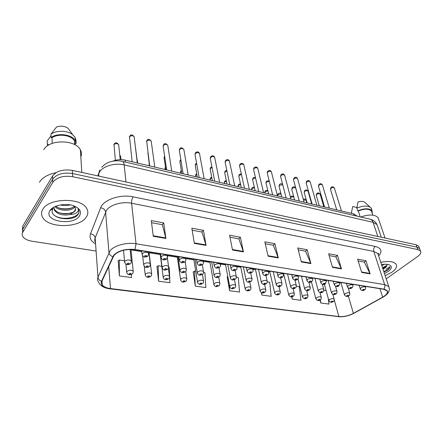 <?xml version="1.0" encoding="UTF-8"?>
<svg xmlns="http://www.w3.org/2000/svg" width="443" height="443" viewBox="0 0 443 443"><rect width="100%" height="100%" fill="white"/><g stroke="black" fill="none" stroke-linecap="round" stroke-linejoin="round"><path stroke-width="0.66" d="M112.721 161.202C116.747 159.585 120.906 159.236 125.186 160.15L353.697 213.864L357.041 216.156M42.799 209.334C41.155 212.125 41.138 214.861 42.749 217.535C48.763 228.566 79.574 228.051 86.247 217.142C88.257 214.202 88.367 211.256 86.584 208.299C80.975 197.351 48.697 197.894 42.799 209.334C41.155 212.125 41.138 214.861 42.749 217.535C48.763 228.566 79.574 228.051 86.247 217.142C88.257 214.202 88.367 211.256 86.584 208.299C80.975 197.351 48.697 197.894 42.799 209.334M385.172 275.707L392.061 272.107C396.114 269.095 397.421 266.404 395.976 264.039C393.506 261.364 388.433 260.805 380.758 262.35C388.433 260.805 393.506 261.364 395.976 264.039C397.421 266.404 396.114 269.095 392.061 272.107L385.172 275.707M114.006 255.334C118.757 250.71 125.69 248.839 134.794 249.719L383.649 289.273L386.949 290.791C388.096 292.685 386.667 294.805 382.669 297.148L353.398 313.373C348.541 315.842 343.702 316.9 338.889 316.535L110.512 288.565C106.464 288.028 103.706 286.804 102.239 284.899L101.907 281.233L114.006 255.334M113.646 255.279L101.541 281.222C100.395 285.093 103.341 287.601 110.368 288.731L338.712 316.662C343.641 317.033 348.597 315.953 353.575 313.422L382.846 297.203C388.854 293.332 389.192 290.641 383.854 289.129L134.96 249.525C125.618 248.617 118.514 250.539 113.646 255.279M66.572 218.333L60.265 218.255M419.958 249.647L419.549 248.54L416.974 247.166L72.525 173.534C63.366 172.2 56.748 174.071 52.684 179.149L22.82 229.042L22.466 232.824L22.82 229.042L52.684 179.149C56.748 174.071 63.366 172.2 72.525 173.534L416.974 247.166L419.549 248.54L419.958 249.647M358.16 260.955L364.284 262.09L370.132 273.885L365.962 260.733L357.606 259.172L361.709 272.423L370.132 273.885M364.196 262.073L365.962 260.733M329.138 255.583L335.844 256.824L341.448 268.907L337.5 255.412L328.612 253.75L332.488 267.351L341.448 268.907M335.761 256.807L337.5 255.412M298.228 249.858L305.581 251.22L310.903 263.607L307.209 249.747L297.74 247.975L301.345 261.951L310.903 263.607M305.498 251.203L307.209 249.747M151.55 222.691L162.332 224.69L165.904 238.456L163.766 222.918L151.284 220.581L153.261 236.263L165.904 238.456M162.265 224.673L163.766 222.918M192.173 230.216L201.947 232.027L206.067 245.422L203.448 230.338L191.841 228.167L194.327 243.384L206.067 245.422M201.875 232.01L203.448 230.338M229.978 237.215L238.855 238.86L243.44 251.906L240.405 237.254L229.585 235.227L232.503 250.007L243.44 251.906M238.777 238.849L240.405 237.254M265.246 243.75L273.32 245.245L278.304 257.953L274.915 243.705L264.803 241.817L268.093 256.181L278.304 257.953M273.242 245.228L274.915 243.705M386.202 278.841L417.699 256.469C420.507 254.382 421.42 252.549 420.446 250.959L417.871 249.592L72.696 176.702C63.504 175.384 56.87 177.261 52.795 182.328L22.837 232.088C21.962 233.588 21.956 235.067 22.82 236.529C24.415 238.91 27.488 240.477 32.034 241.236L96.092 251.015M291.627 296.727L292.208 299.141L300.958 300.315L299.302 286.654L296.367 286.217M319.99 299.994L320.782 302.979L329.033 304.086L328.23 298.277M193.242 271.941L195.297 286.128L205.834 287.546L204.91 272.689L203.564 272.489M156.966 266.608L158.627 281.205L169.885 282.717L169.281 267.417L168.633 267.317M118.192 260.905L119.4 275.939L131.455 277.556L131.405 274.378M261.348 292.585L261.885 295.071L271.177 296.317L269.732 282.28L267.256 281.909M227.248 276.941L229.64 290.741L239.525 292.07L238.328 277.634L236.374 277.34M227.824 276.598L227.071 277.052M229.64 290.741L229.059 283.16M195.751 271.332L194.466 271.144L193.07 272.052M195.297 286.128L194.466 271.144M161.773 266.304L158.129 265.767L156.805 266.725M158.627 281.205L158.129 265.767M124.505 260.789L119.283 260.019L118.037 261.032M119.4 275.939L119.283 260.019M261.885 295.071L261.658 292.707M292.208 299.141L291.926 296.677M326.137 290.625L323.855 290.287M320.782 302.979L320.355 299.773M56.566 216.893L58.149 217.214M419.067 247.244L418.657 246.136L416.088 244.746L72.353 170.383C63.222 169.038 56.626 170.904 52.573 175.993L22.809 226.013L22.449 229.795M56.034 172.67C47.888 174.376 42.345 177.571 39.416 182.256M80.825 156.828C81.8 154.474 81.656 152.137 80.382 149.806C75.587 139.407 48.73 139.218 43.796 149.784M70.177 204.882C67.126 205.79 63.87 205.807 60.398 204.937M74.745 206.914L74.618 207.091C71.832 211.283 59.024 211.438 55.037 206.593M74.208 206.294C71.113 209.827 60.464 210.192 55.879 206.228M75.531 208.797L74.812 210.674C73.915 212.369 70.825 213.443 65.531 213.891C59.55 213.454 55.812 211.82 54.317 208.991L54.356 210.209C57.684 214.318 62.823 215.791 69.772 214.628L74.845 211.339C75.742 209.965 75.781 208.598 74.967 207.235L74.274 206.36M54.356 210.209L53.852 207.191M54.317 208.991L53.758 207.246M50.015 210.569L49.976 210.624C42.827 221.234 73.245 226.34 79.485 215.929C81.889 211.649 79.829 208.227 73.305 205.663C65.298 202.811 52.999 205.402 50.015 210.569L53.16 208.487C46.77 217.768 71.528 222.724 77.724 214.91L78.034 214.495C79.225 212.701 79.28 210.912 78.206 209.129L78.095 208.963C78.666 210.364 78.101 211.671 76.412 212.884C74.945 213.908 72.862 214.451 70.171 214.512M48.293 145.293L48.265 144.462L47.323 144.246L47.672 145.697M47.323 144.246L47.224 140.896L51.028 135.857M75.327 144.994L74.502 141.001C71.738 135.209 58.559 133.193 52.03 137.712L52.23 143.388M72.098 133.891L68.056 128.293C64.7 126.045 60.879 125.602 56.582 126.958L50.967 134.124L51.083 137.485L52.03 137.712M75.227 143.266L76.135 143.482L75.941 140.165L75.144 137.474L72.635 134.633C67.491 130.419 56.505 130.12 50.967 134.124M75.941 140.165L75.232 138.991M76.135 143.482L75.343 140.796C72.359 134.517 57.922 132.446 51.083 137.485M78.959 211.272C79.651 217.447 62.784 221.151 54.483 215.531M50.535 210.22L50.502 209.893M72.43 212.496C68.416 213.786 64.113 213.914 59.512 212.873M71.866 207.867C68.017 209.046 63.908 209.151 59.528 208.177M50.513 210.237L50.519 209.871M378.693 219.407L378.1 217.668C374.856 214.39 369.074 214.174 360.757 217.026M384.43 264.272L381.849 265.645M383.007 269.15L384.889 268.026C386.429 266.88 387.104 265.8 386.927 264.792L386.401 266.16L382.774 268.458M383.943 271.996L387.248 270.368C388.937 269.134 389.846 267.926 389.978 266.758L386.047 269.178M384.463 273.564L388.323 271.437C392.182 268.342 392.326 266.077 388.738 264.643C386.828 264.111 384.419 264.111 381.517 264.648M356.969 207.546L352.717 206.51L351.305 213.304M351.825 213.426L351.587 212.668M371.887 212.347L371.461 211.089C368.858 208.581 364.467 208.553 358.298 211.012L360.209 216.898M365.065 202.573L364.534 202.097C362.961 201.188 360.768 201.161 357.966 202.002L356.881 208.166L357.761 210.885L358.298 211.012M371.566 210.253L371.168 208.138L370.182 207.186C366.782 205.447 362.346 205.774 356.881 208.166M372.297 213.565L372.076 210.835C369.207 208.116 364.434 208.132 357.761 210.885M389.978 266.758C389.53 268.486 387.47 270.075 383.788 271.515M386.828 265.495L382.547 267.766M386.844 270.651L383.943 271.985M385.676 266.847L382.702 268.236M125.391 162.083L125.186 160.15M354.217 215.497L353.697 213.864M95.572 243.838C90.848 241.18 89.148 237.863 90.477 233.882L100.655 207.8C103.302 199.782 120.407 193.951 133.16 196.847L375.21 246.408C373.787 247.737 373.316 249.409 373.792 251.425L131.593 203.248C122.495 201.288 110.351 204.66 106.602 210.165L95.145 237.863C94.509 239.491 94.619 241.047 95.478 242.526M375.21 246.408C381.429 248.113 382.586 251.331 378.682 256.054M378.444 255.334L377.857 253.546L373.792 251.425L384.651 284.627L388.744 286.538L389.292 288.299M110.368 288.731L109.87 288.814C104 288.077 100.179 285.752 98.412 281.831C97.427 280.402 97.283 278.88 97.975 277.263L110.047 250.81C113.978 245.522 126.609 242.083 136.029 243.777L134.96 249.525M112.755 256.696C110.54 255.916 109.277 254.531 108.972 252.554L105.584 211.975C105.113 209.644 103.468 208.254 100.655 207.8M338.712 316.662L109.969 288.825M353.575 313.422L353.99 313.245M90.477 233.882C93.163 234.275 94.719 235.604 95.145 237.863L97.975 277.263C98.246 279.179 99.431 280.497 101.541 281.222M382.846 297.203L383.239 297.031M383.854 289.129C384.834 287.778 385.1 286.278 384.651 284.627L136.029 243.777L131.593 203.248C131.46 200.79 131.981 198.658 133.16 196.847M417.871 249.592L416.088 244.746M72.696 176.702L72.353 170.383M52.795 182.328L52.573 175.993M22.837 232.088L22.809 226.013M338.889 316.535L334.26 299.894M353.398 313.373L348.336 296.018M382.669 297.148L379.95 288.686M110.512 288.565L108.69 266.42M130.978 249.88L141.743 251.585M149.097 252.748L160.233 254.509M167.509 255.661L177.327 257.217M185.717 258.546L193.907 259.842M203.343 261.337L209.993 262.389M220.415 264.034L225.609 264.859M236.955 266.653L240.776 267.256M252.986 269.189L255.511 269.593M268.536 271.653L269.831 271.858M278.154 257.477L267.987 255.711M243.307 251.419L232.409 249.52M205.951 244.918L194.244 242.886M165.804 237.941L153.195 235.748M310.742 263.148L301.229 261.492M341.282 268.458L332.361 266.907M369.955 273.442L361.577 271.985M377.63 226.412L377.004 224.568L373.078 222.336L124.156 164.896C115.163 162.659 103.258 166.036 99.647 171.812L98.667 173.722L98.861 176.12M125.967 181.984L124.156 164.896C123.918 162.88 123.342 161.712 122.434 161.39L369.927 219.163M99.797 169.979L97.875 175.904M381.285 237.215L377.004 224.568C375.625 221.799 373.349 220.016 370.165 219.224C371.516 219.623 372.485 220.664 373.078 222.336L377.818 236.468M378.555 253.662L377.857 253.546L388.744 286.538C390.349 290.508 388.439 294.052 383.012 297.159L353.747 313.378C348.68 315.992 343.486 317.099 338.164 316.706M134.257 137.546L134.157 136.682C132.695 135.381 131.145 135.408 129.511 136.765L132.152 161.789M148.599 251.912L148.748 253.186L147.918 256.026C147.563 256.525 146.6 256.846 145.022 256.99C144.307 257.383 143.344 256.702 142.125 254.935L142.281 253.573C144.606 251.978 146.76 251.851 148.748 253.186L148.848 254.155M144.623 255.888C144.673 256.746 145.376 256.857 146.727 256.215C146.677 255.356 145.974 255.251 144.623 255.888M118.752 145.431L118.663 144.579C117.196 143.266 115.645 143.283 114.012 144.628L115.363 160.311M130.098 249.409L131.289 260.899C131.266 262.616 130.99 263.53 130.463 263.651C130.065 264.178 129.079 264.499 127.506 264.609C126.776 264.975 125.834 264.288 124.677 262.544L124.81 261.259C127.119 259.681 129.278 259.565 131.289 260.899L131.372 261.852M129.24 263.862C129.157 263.031 128.453 262.926 127.124 263.552C127.213 264.382 127.916 264.488 129.24 263.862M120.74 157.187L120.662 156.396L119.809 155.698M130.929 249.403L133.188 271.105C133.166 272.75 132.889 273.641 132.363 273.78C131.975 274.278 131.023 274.582 129.5 274.699C128.747 275.048 127.822 274.372 126.737 272.678L126.875 271.47C129.14 269.959 131.244 269.837 133.188 271.105L133.265 271.985M131.189 273.99C131.111 273.198 130.425 273.104 129.134 273.702C129.212 274.494 129.899 274.588 131.189 273.99M151.323 141.854L151.213 141.051C149.806 139.805 148.3 139.85 146.683 141.167L149.673 165.904M167.404 254.902L167.57 256.126L166.729 258.967C166.413 259.426 165.483 259.736 163.943 259.897C163.223 260.279 162.271 259.615 161.091 257.915L161.28 256.547C163.572 255.002 165.671 254.863 167.57 256.126L167.681 257.034M163.578 258.828C163.589 259.659 164.27 259.764 165.616 259.144C165.604 258.302 164.929 258.197 163.578 258.828M167.886 146.04L167.775 145.287C166.418 144.102 164.946 144.158 163.356 145.437L163.234 146.683L166.662 169.902M185.6 257.798L185.783 258.978C185.8 260.733 185.517 261.68 184.93 261.813C184.642 262.234 183.745 262.533 182.245 262.71C181.536 263.087 180.594 262.45 179.432 260.789L179.653 259.426C181.918 257.926 183.967 257.771 185.783 258.978L185.899 259.82M181.912 261.663C181.89 262.483 182.544 262.583 183.884 261.974C183.911 261.154 183.252 261.054 181.912 261.663M183.972 150.111L183.856 149.407C182.555 148.278 181.115 148.339 179.537 149.584L179.398 150.83L183.147 173.772M203.221 260.595L203.409 261.735C203.459 263.447 203.171 264.388 202.545 264.565C199.876 265.617 199.112 266.387 197.174 263.568L197.434 262.212C199.677 260.75 201.665 260.589 203.409 261.735L203.531 262.522M199.66 264.416C199.599 265.213 200.23 265.313 201.565 264.709C201.626 263.912 200.995 263.812 199.66 264.416M199.605 154.064L199.483 153.405C198.226 152.331 196.819 152.403 195.263 153.616L195.097 154.856L199.151 177.538M220.282 263.308L220.481 264.41C220.553 266.088 220.26 267.024 219.606 267.229C217.103 268.209 216.239 269.028 214.357 266.26L214.65 264.908C216.865 263.485 218.809 263.319 220.481 264.41L220.603 265.135M216.837 267.074C216.743 267.854 217.363 267.949 218.687 267.362C218.781 266.581 218.166 266.487 216.837 267.074M135.901 149.59L135.564 148.477M148.809 251.945L150.221 263.69C150.232 265.351 149.95 266.271 149.385 266.442C149.014 266.935 148.067 267.24 146.544 267.367C145.825 267.733 144.894 267.063 143.754 265.363L143.914 264.078C146.196 262.549 148.3 262.417 150.221 263.69L150.31 264.582M148.239 266.636C148.195 265.822 147.513 265.722 146.196 266.337C146.24 267.146 146.921 267.245 148.239 266.636M167.404 258.081L168.539 266.387C168.584 268.004 168.301 268.923 167.698 269.139C167.393 269.582 166.485 269.876 164.962 270.031C164.253 270.396 163.334 269.748 162.204 268.093L162.398 266.808C164.652 265.324 166.701 265.18 168.539 266.387L168.639 267.223M166.623 269.316C166.618 268.519 165.959 268.425 164.641 269.028C164.652 269.82 165.311 269.914 166.623 269.316M147.984 153.062L149.446 165.854M164.702 156.617L164.17 158.184L165.865 169.713M185.163 261.647L186.281 269.001C186.359 270.551 186.071 271.465 185.423 271.753C184.526 272.124 181.702 274.134 180.068 270.734L180.295 269.449C182.522 268.004 184.515 267.854 186.281 269.001L186.387 269.781M184.421 271.913C184.449 271.138 183.806 271.044 182.499 271.631C182.472 272.406 183.114 272.5 184.421 271.913M137.474 161.086L137.153 160.05M149.003 251.978L151.617 273.663C151.633 275.236 151.356 276.127 150.775 276.338C149.723 276.82 146.866 278.708 145.293 275.269L145.465 274.056C147.707 272.583 149.756 272.451 151.617 273.663L151.7 274.483M149.679 276.526C149.64 275.751 148.975 275.662 147.685 276.255C147.729 277.025 148.394 277.119 149.679 276.526M168.384 268.242L169.459 276.139C169.508 277.667 169.226 278.558 168.611 278.813C167.648 279.234 164.829 281.144 163.268 277.772L163.467 276.559C165.682 275.125 167.675 274.987 169.459 276.139L169.553 276.908M167.581 278.985C167.576 278.232 166.933 278.143 165.654 278.719C165.66 279.478 166.302 279.566 167.581 278.985M149.252 164.375L149.241 165.804M165.571 167.709L165.123 169.536M185.695 271.548L186.752 278.536C186.824 280.026 186.536 280.917 185.899 281.205C185.03 281.56 182.217 283.509 180.678 280.197L180.905 278.979C183.092 277.589 185.041 277.44 186.752 278.536L186.852 279.256M184.93 281.366C184.958 280.629 184.332 280.541 183.059 281.111C183.031 281.848 183.657 281.936 184.93 281.366M181.431 171.131L180.655 171.718L180.561 173.169M202.445 274.405L203.514 280.862C203.608 282.318 203.326 283.204 202.656 283.531C200.136 284.5 199.295 285.22 197.55 282.545L197.811 281.333C199.976 279.976 201.875 279.821 203.514 280.862L203.619 281.538M201.742 283.675C201.803 282.955 201.2 282.872 199.931 283.426C199.871 284.151 200.474 284.234 201.742 283.675M58.105 217.579L61.106 217.962M180.938 160.266L180.113 160.898L179.963 162.077L181.813 173.462M202.329 264.731L203.464 271.537C203.564 273.043 203.276 273.957 202.601 274.278C200.009 275.291 199.206 276.033 197.368 273.292L197.628 272.008C199.826 270.601 201.775 270.446 203.464 271.537L203.575 272.262M201.654 274.427C201.72 273.669 201.1 273.575 199.799 274.156C199.738 274.915 200.358 275.003 201.654 274.427M214.794 157.907L214.672 157.298C213.46 156.268 212.086 156.346 210.547 157.531L210.359 158.766L214.694 181.193M236.811 265.933L237.022 267.002C237.116 268.707 236.822 269.643 236.141 269.809C233.716 270.734 232.857 271.576 231.002 268.868L231.329 267.517C233.516 266.138 235.416 265.966 237.022 267.002L237.143 267.677M233.483 269.654C233.361 270.418 233.954 270.507 235.272 269.931C235.399 269.167 234.801 269.073 233.483 269.654M229.563 161.651L229.441 161.08C228.272 160.1 226.927 160.189 225.404 161.341L225.199 162.57L229.795 184.742M252.837 268.48L253.053 269.516C253.174 271.188 252.875 272.124 252.167 272.307C249.846 273.181 248.966 274.051 247.139 271.393L247.493 270.053C249.658 268.707 251.513 268.524 253.053 269.516L253.18 270.141M249.614 272.152C249.459 272.899 250.04 272.988 251.347 272.423C251.502 271.675 250.926 271.581 249.614 272.152M243.927 165.294L243.811 164.768C242.675 163.827 241.357 163.921 239.851 165.04L239.63 166.263L244.475 188.192M268.38 270.95L268.608 271.952C268.74 273.597 268.441 274.522 267.71 274.732C265.49 275.557 264.582 276.449 262.782 273.835L263.17 272.506C265.307 271.194 267.123 271.011 268.608 271.952L268.729 272.534M265.257 274.577C265.075 275.302 265.639 275.391 266.935 274.837C267.118 274.106 266.559 274.018 265.257 274.577M257.909 168.844L257.787 168.351C256.696 167.454 255.406 167.548 253.911 168.645L253.667 169.863L258.745 191.548M283.465 273.348L283.692 274.317L282.789 277.08C280.668 277.866 279.738 278.774 277.955 276.21L278.376 274.887C280.491 273.613 282.263 273.42 283.692 274.317L283.813 274.859M280.43 276.925C280.225 277.639 280.768 277.722 282.064 277.18C282.269 276.46 281.726 276.377 280.43 276.925M196.72 163.904L195.485 164.68L195.313 165.854L197.307 177.1M218.964 267.644L220.121 273.995C220.243 275.457 219.955 276.371 219.252 276.731C216.777 277.683 215.94 278.459 214.13 275.767L214.423 274.488C216.599 273.121 218.499 272.954 220.121 273.995L220.232 274.671M218.36 276.864C218.454 276.122 217.851 276.033 216.555 276.604C216.466 277.346 217.07 277.434 218.36 276.864M212.047 167.498L210.431 168.362L210.242 169.531L212.369 180.644M235.095 270.38L236.269 276.377C236.412 277.805 236.119 278.713 235.394 279.101C232.996 280.004 232.171 280.801 230.382 278.165L230.703 276.892C232.857 275.557 234.712 275.385 236.269 276.377L236.385 277.008M234.552 279.228C234.674 278.497 234.092 278.414 232.808 278.974C232.686 279.699 233.267 279.782 234.552 279.228M226.954 171.037L224.972 171.939L224.767 173.108L227.015 184.089M250.738 272.977L251.94 278.691C252.1 280.081 251.807 280.989 251.054 281.405C248.805 282.246 247.886 283.088 246.142 280.485L246.496 279.223C248.623 277.922 250.439 277.75 251.94 278.691L252.05 279.278M250.262 281.521C250.411 280.807 249.846 280.724 248.567 281.272C248.423 281.981 248.988 282.064 250.262 281.521M241.452 174.514L239.126 175.422L238.904 176.585L241.269 187.439M265.922 275.452L267.146 280.94C267.323 282.296 267.024 283.193 266.254 283.636C264.432 285.015 262.826 284.716 261.442 282.745L261.824 281.482C263.928 280.22 265.7 280.037 267.146 280.94L267.256 281.482M265.507 283.741C265.684 283.044 265.135 282.966 263.862 283.503C263.69 284.201 264.238 284.279 265.507 283.741M196.853 174.542L195.69 175.273L195.579 176.696M218.692 277.091L219.778 283.121C219.894 284.539 219.601 285.425 218.908 285.779C216.511 286.699 215.636 287.452 213.914 284.821L214.207 283.609C216.345 282.291 218.2 282.13 219.778 283.121L219.883 283.753M218.05 285.918C218.139 285.209 217.552 285.126 216.289 285.674C216.201 286.383 216.788 286.466 218.05 285.918M211.848 177.909L210.32 178.728L210.187 180.129M234.452 279.622L235.554 285.32C235.687 286.699 235.399 287.579 234.679 287.961C232.353 288.83 231.49 289.611 229.79 287.025L230.111 285.824C232.221 284.539 234.037 284.367 235.554 285.32L235.659 285.901M233.871 288.088C233.987 287.396 233.417 287.319 232.165 287.856C232.049 288.548 232.619 288.626 233.871 288.088M226.434 181.231L224.562 182.095L224.413 183.474M249.752 282.025L250.871 287.446C251.026 288.797 250.732 289.672 249.99 290.082C248.124 291.455 246.529 291.151 245.2 289.168L245.549 287.967C247.637 286.715 249.415 286.543 250.871 287.446L250.976 287.994M249.226 290.198C249.37 289.517 248.816 289.445 247.571 289.971C247.427 290.652 247.98 290.724 249.226 290.198M271.515 172.299L271.398 171.84C270.341 170.981 269.073 171.087 267.6 172.15L267.339 173.363L272.633 194.809M298.106 275.679L298.338 276.62C298.715 277.584 298.41 278.497 297.43 279.361C295.708 280.701 294.124 280.419 292.685 278.509L293.133 277.196C295.226 275.956 296.965 275.762 298.338 276.62L298.46 277.119M295.16 279.206C294.933 279.904 295.459 279.987 296.744 279.45C296.976 278.752 296.445 278.669 295.16 279.206M284.766 175.666L284.65 175.24C283.631 174.415 282.385 174.525 280.928 175.566L280.646 176.768L286.145 197.988M312.326 277.938L312.564 278.852C312.946 279.799 312.642 280.707 311.65 281.576C309.973 282.883 308.417 282.606 306.988 280.746L307.464 279.444C309.541 278.232 311.235 278.032 312.564 278.852L312.68 279.317M309.463 281.421C309.208 282.108 309.723 282.185 310.997 281.659C311.252 280.973 310.737 280.895 309.463 281.421M297.674 178.95L297.563 178.551C296.572 177.765 295.354 177.876 293.908 178.894L293.609 180.085L299.296 201.078M326.137 280.131L326.386 281.023L325.467 283.725C323.844 284.999 322.316 284.727 320.882 282.916L321.385 281.621C323.44 280.441 325.101 280.242 326.386 281.023L326.497 281.455M323.351 283.575C323.08 284.245 323.578 284.323 324.846 283.802C325.123 283.132 324.625 283.055 323.351 283.575M310.25 182.156L310.144 181.785C309.186 181.026 307.985 181.143 306.556 182.134L306.235 183.313L312.105 204.09M339.565 282.269L339.814 283.132L338.889 285.818C337.328 287.058 335.827 286.793 334.382 285.021L334.919 283.741C336.946 282.584 338.579 282.385 339.814 283.132L339.925 283.537M336.857 285.663C336.564 286.322 337.051 286.399 338.308 285.89C338.602 285.231 338.114 285.154 336.857 285.663M322.51 185.279L322.41 184.93C321.48 184.199 320.3 184.321 318.882 185.29L318.545 186.464L324.586 207.025M352.622 284.34L352.877 285.187C353.165 286.339 352.855 287.23 351.947 287.85C350.424 289.058 348.946 288.797 347.511 287.07L348.071 285.801C350.081 284.672 351.681 284.467 352.877 285.187L352.982 285.558M349.981 287.695C349.671 288.343 350.142 288.415 351.393 287.917C351.703 287.269 351.233 287.197 349.981 287.695M334.465 188.325L334.365 188.004C333.463 187.3 332.311 187.428 330.904 188.375L330.55 189.538L336.746 209.882M365.325 286.361L365.58 287.18C365.879 288.327 365.564 289.207 364.65 289.827C363.16 291.007 361.704 290.752 360.275 289.063L360.862 287.806C362.85 286.704 364.423 286.494 365.58 287.18L365.685 287.529M362.745 289.672C362.418 290.309 362.878 290.381 364.124 289.888C364.451 289.251 363.991 289.179 362.745 289.672M255.561 177.942L252.903 178.811L252.66 179.969L255.14 190.695M280.657 277.822L281.909 283.121C282.102 284.445 281.803 285.342 281.012 285.801C279.245 287.142 277.672 286.854 276.288 284.932L276.703 283.681C278.78 282.446 280.519 282.263 281.909 283.121L282.019 283.631M280.308 285.901C280.508 285.22 279.976 285.142 278.708 285.669C278.514 286.35 279.046 286.433 280.308 285.901M269.305 181.325L266.326 182.117L266.06 183.264L268.641 193.873M294.972 280.081L296.251 285.242C296.317 286.931 296.018 287.817 295.348 287.906C293.631 289.213 292.087 288.93 290.713 287.058L291.151 285.813C293.211 284.611 294.911 284.423 296.251 285.242L296.361 285.713M294.684 288C294.905 287.33 294.385 287.252 293.128 287.773C292.912 288.443 293.427 288.52 294.684 288M282.7 184.692L279.395 185.335L279.118 186.475L281.792 196.963M308.871 282.241L310.189 287.302C310.272 288.958 309.967 289.844 309.28 289.955C307.625 291.223 306.107 290.946 304.723 289.118L305.194 287.884C307.226 286.71 308.893 286.516 310.189 287.302L310.299 287.745M308.649 290.038C308.893 289.379 308.389 289.307 307.143 289.816C306.905 290.475 307.403 290.547 308.649 290.038M295.83 188.519L295.73 188.137C294.761 187.372 293.565 187.483 292.136 188.469L291.843 189.604L294.612 199.976M322.377 284.29L323.739 289.312C323.833 290.935 323.534 291.81 322.831 291.937C321.23 293.177 319.735 292.906 318.345 291.123L318.838 289.899C320.854 288.753 322.487 288.559 323.739 289.312L323.844 289.716M322.227 292.02C322.493 291.372 322.006 291.3 320.765 291.804C320.505 292.446 320.992 292.518 322.227 292.02M308.184 191.537L308.084 191.182C307.149 190.446 305.969 190.562 304.557 191.526L304.247 192.655L307.099 202.911M335.489 286.222L336.918 291.261C337.034 292.845 336.73 293.715 336.004 293.87C334.448 295.077 332.975 294.811 331.591 293.072L332.112 291.854C334.105 290.741 335.711 290.542 336.918 291.261L337.018 291.644M335.434 293.947C335.716 293.31 335.24 293.244 334.005 293.737C333.729 294.368 334.205 294.44 335.434 293.947M320.234 194.483L320.139 194.156C319.226 193.447 318.074 193.563 316.673 194.51L316.341 195.623L319.276 205.774M348.226 288.016L349.737 293.161C349.865 294.717 349.56 295.581 348.818 295.752C347.306 296.932 345.856 296.672 344.477 294.966L345.019 293.759C346.996 292.668 348.569 292.469 349.737 293.161L349.837 293.515M348.281 295.819C348.58 295.199 348.115 295.132 346.891 295.619C346.598 296.24 347.057 296.306 348.281 295.819M240.627 184.498L238.428 185.373L238.256 186.73M264.604 284.317L265.75 289.517C265.916 290.835 265.623 291.71 264.864 292.142C263.064 293.476 261.497 293.177 260.163 291.245L260.539 290.049C262.605 288.83 264.344 288.653 265.75 289.517L265.855 290.027M264.139 292.247C264.31 291.583 263.773 291.505 262.533 292.026C262.367 292.69 262.904 292.768 264.139 292.247M254.448 187.71L251.934 188.568L251.746 189.897M279.035 286.51L280.203 291.527C280.386 292.817 280.092 293.687 279.311 294.135C277.573 295.437 276.033 295.149 274.699 293.266L275.103 292.075C277.146 290.885 278.846 290.702 280.203 291.527L280.308 292.003M278.63 294.235C278.819 293.582 278.298 293.51 277.063 294.025C276.875 294.678 277.396 294.745 278.63 294.235M267.915 190.883L265.097 191.681L264.892 192.987M293.061 288.603L294.252 293.487C294.307 295.132 294.008 295.996 293.36 296.079C291.666 297.347 290.154 297.065 288.825 295.226L289.257 294.041C291.278 292.884 292.945 292.696 294.252 293.487L294.357 293.93M292.712 296.173C292.923 295.531 292.419 295.459 291.189 295.963C290.979 296.605 291.488 296.672 292.712 296.173M281.045 194.028L277.927 194.715L277.706 196M306.689 290.608L307.918 295.392C307.985 297.009 307.686 297.868 307.016 297.967C305.382 299.202 303.898 298.925 302.558 297.131L303.018 295.957C305.022 294.822 306.65 294.634 307.918 295.392L308.018 295.802M306.406 298.05C306.639 297.425 306.146 297.353 304.922 297.851C304.695 298.477 305.188 298.543 306.406 298.05M293.875 197.235C292.934 196.637 291.821 196.753 290.542 197.578M319.94 292.518L321.208 297.242C321.286 298.831 320.987 299.684 320.306 299.8C318.727 301.007 317.266 300.736 315.92 298.981L316.402 297.818C318.384 296.71 319.984 296.517 321.208 297.242L321.302 297.63M319.724 299.883C319.973 299.263 319.497 299.197 318.284 299.684C318.035 300.299 318.511 300.365 319.724 299.883M306.202 200.557L306.107 200.219L303.477 200.031M332.826 294.324L334.138 299.047C334.243 300.598 333.939 301.445 333.236 301.583C331.685 302.763 330.251 302.497 328.916 300.786L329.426 299.629C331.386 298.543 332.959 298.349 334.138 299.047L334.232 299.407M332.682 301.661C332.953 301.057 332.488 300.991 331.281 301.467C331.015 302.076 331.48 302.137 332.682 301.661M356.92 216.129L356.77 215.658M378.311 254.919C378.654 253.645 378.638 253.119 378.244 253.346M420.446 250.959L418.657 246.136M102.239 284.899L101.956 281.122M101.729 167.299C105.844 162.908 109.476 161.928 112.328 161.28C115.678 160.593 119.045 160.626 122.434 161.39M129.35 137.092L129.517 136.438M141.655 250.81L142.02 253.989M129.915 135.813C130.978 134.367 132.391 134.661 134.157 136.682L137.297 162.996M120.214 159.646L118.663 144.579C117.052 142.596 115.634 142.297 114.421 143.682M123.481 250.245L124.588 261.608M113.873 144.9L114.017 144.34M120.994 159.646L120.662 156.396L119.748 155.133M125.895 264.133L126.648 271.819M146.489 141.55L146.694 140.78M160.554 253.817L160.975 257.029M147.076 140.204C148.04 138.803 149.418 139.085 151.213 141.051L154.768 167.105M163.129 145.874L163.367 144.999M178.828 256.719L179.31 259.969M163.733 144.468C164.597 143.117 165.942 143.388 167.775 145.287L171.712 171.087M179.293 150.077L179.559 149.092M196.52 259.532L197.052 262.804M179.908 148.61C180.672 147.297 181.99 147.563 183.856 149.407L188.153 174.952M194.992 154.153L195.285 153.079M213.648 262.25L214.235 265.551M195.623 152.63C197.213 151.406 198.497 151.667 199.483 153.405L204.123 178.706M137.513 163.046L135.53 148.184M142.674 255.949L143.654 264.493M160.333 253.778L162.099 267.279M147.829 153.383L147.951 152.807M177.997 256.586L179.958 269.975M164.076 157.437L164.32 156.545M137.718 163.096L137.12 159.757M144.274 266.343L145.204 274.461M160.133 253.75L163.168 277.019M149.108 164.685L149.219 164.12M177.217 256.464L180.572 279.489M164.979 168.49L165.228 167.581M181.325 170.483L181.032 170.732M193.785 259.094L197.445 281.886M180.417 172.189L180.689 171.186M80.382 149.806L81.811 172.432M74.502 141.001L74.712 144.651M68.056 128.293L72.635 134.633M75.144 137.474L75.343 140.796M378.1 217.668L385.056 238.035M371.461 211.089L372.829 215.137M364.534 202.097L370.182 207.186M371.168 208.138L372.076 210.835M180.833 159.624L180.484 159.917M195.108 259.305L197.251 272.583M179.864 161.379L180.135 160.388M210.248 158.112L210.569 156.949M230.238 264.892L230.875 268.209M210.89 156.545C212.407 155.355 213.67 155.604 214.672 157.298L219.628 182.35M225.083 161.961L225.432 160.72M246.319 267.445L247.011 270.778M225.736 160.349C227.287 159.198 228.522 159.441 229.441 161.08L234.701 185.894M239.513 165.699L239.884 164.386M261.918 269.925L262.655 273.27M240.178 164.048C241.728 162.941 242.941 163.179 243.811 164.768L249.348 189.338M253.557 169.331L253.95 167.963M277.052 272.329L277.833 275.684M254.227 167.648C255.722 166.568 256.912 166.806 257.787 168.351L263.596 192.683M196.592 163.196L195.845 163.694M211.693 261.94L214.013 275.103M195.213 165.206L195.513 164.126M211.909 166.767L210.779 167.371M227.78 264.499L230.266 277.551M210.143 168.921L210.464 167.764M226.805 170.311L225.31 170.948M243.384 266.979L246.026 279.915M224.662 172.537L225.011 171.308M241.297 173.822L239.453 174.426M258.535 269.388L261.326 282.213M238.794 176.054L239.165 174.758M196.725 173.828L196.055 174.287M209.866 261.652L213.808 284.207M195.429 175.782L195.728 174.703M211.704 177.172L210.674 177.737M225.47 264.133L229.679 286.455M210.037 179.277L210.359 178.119M226.279 180.495L224.9 181.104M240.632 266.542L245.09 288.631M224.258 182.677L224.607 181.453M267.223 172.87L267.638 171.441M291.738 274.666L292.563 278.021M267.899 171.153C269.35 170.101 270.518 170.334 271.398 171.84L277.456 195.944M280.535 176.308L280.967 174.83M306.002 276.93L306.872 280.292M281.211 174.57C282.545 173.529 283.692 173.75 284.65 175.24L290.946 199.112M293.499 179.659L293.947 178.136M319.857 279.134L320.765 282.49M294.18 177.892C295.448 176.879 296.577 177.095 297.563 178.551L304.075 202.202M306.13 182.92L306.595 181.353M333.324 281.272L334.271 284.627M306.816 181.137C308.057 180.146 309.17 180.362 310.144 181.785L316.861 205.209M318.445 186.099L318.921 184.498M346.42 283.354L347.401 286.704M319.132 184.294C320.322 183.33 321.419 183.54 322.41 184.93L329.321 208.138M330.45 189.194L330.943 187.561M359.157 285.381L360.176 288.72M331.137 187.378C332.289 186.431 333.369 186.641 334.365 188.004L341.464 210.99M255.412 177.305L253.219 177.815M273.248 271.725L276.177 284.434M252.554 179.476L252.947 178.119M269.172 180.788L266.625 181.121M287.54 273.995L290.597 286.593M265.961 182.804L266.37 181.392M282.601 184.321C281.643 183.54 280.668 183.546 279.688 184.332M301.434 276.205L304.612 288.692M279.018 186.043L279.444 184.587M299.23 201.061L295.73 188.137C294.523 186.641 293.416 186.42 292.413 187.472M314.945 278.354L318.24 290.724M291.743 189.2L292.186 187.705M311.7 203.996L308.084 191.182C306.877 189.726 305.786 189.51 304.823 190.529M328.086 280.441L331.486 292.701M304.147 192.279L304.607 190.739M323.861 206.853L320.139 194.156C318.921 192.733 317.852 192.517 316.922 193.513M340.872 282.473L344.377 294.623M316.247 195.274L316.723 193.707M240.471 183.79L238.755 184.382M255.356 268.884L260.052 290.746M238.107 185.982L238.478 184.698M254.299 187.057L252.255 187.572M269.676 271.16L274.594 292.801M251.596 189.205L251.984 187.865M267.777 190.307L265.401 190.684M283.592 273.37L288.72 294.789M264.742 192.34L265.152 190.95M280.934 193.585C280.103 192.965 279.201 193.004 278.221 193.713M297.967 278.841L302.458 296.727M277.556 195.396L277.982 193.962M293.831 197.057C292.712 195.895 291.677 195.767 290.719 196.675M311.396 281.742L315.82 298.604M306.838 202.85L306.107 200.219C305.044 198.896 304.097 198.591 303.278 199.311M324.392 284.24L328.822 300.432"/></g></svg>

